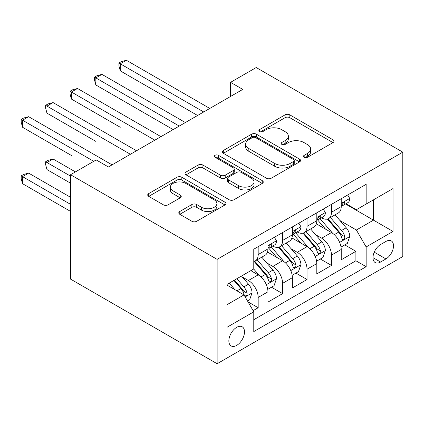 <?xml version="1.0" encoding="UTF-8"?>
<svg xmlns="http://www.w3.org/2000/svg" width="424" height="424" viewBox="0 0 424 424"><rect width="100%" height="100%" fill="white"/><g stroke="black" fill="none" stroke-linecap="round" stroke-linejoin="round"><path stroke-width="0.64" d="M304.172 157.278A2.374 1.373 0 0 0 307.527 157.278L333.004 142.57A3.392 1.956 0 0 0 334.001 141.187A3.392 1.956 0 0 0 333.004 139.798L289.841 114.878A3.392 1.956 0 0 0 285.045 114.878L259.567 129.59A2.374 1.373 0 0 0 258.873 130.56A2.374 1.373 0 0 0 259.567 131.53A2.374 1.373 0 0 0 262.928 131.53L266.224 129.622A10.854 6.265 0 0 1 281.568 129.622L285.166 131.7A10.854 6.265 0 0 1 288.346 136.131A10.854 6.265 0 0 1 285.166 140.561L281.87 142.464A2.374 1.373 0 0 0 281.176 143.434A2.374 1.373 0 0 0 281.87 144.404A2.374 1.373 0 0 0 285.225 144.404L288.521 142.501A10.854 6.265 0 0 1 303.87 142.501L307.469 144.579A10.854 6.265 0 0 1 310.649 149.004A10.854 6.265 0 0 1 307.469 153.435L304.172 155.343A2.374 1.373 0 0 0 303.473 156.308A2.374 1.373 0 0 0 304.172 157.278L304.172 155.343M236.677 345.396A11.056 6.381 120 0 0 243.895 335.654A11.056 6.381 120 0 0 242.205 326.793A11.056 6.381 120 0 0 236.677 327.339A11.056 6.381 120 0 0 229.453 337.085A11.056 6.381 120 0 0 231.149 345.942A11.056 6.381 120 0 0 236.677 345.396M179.776 211.518A3.392 1.956 0 0 0 178.78 212.901A3.392 1.956 0 0 0 179.776 214.284L191.887 221.275A3.392 1.956 0 0 0 196.683 221.275L224.974 204.94A3.392 1.956 0 0 0 225.971 203.557A3.392 1.956 0 0 0 224.974 202.168L181.811 177.248A3.392 1.956 0 0 0 177.015 177.248L148.723 193.588A3.392 1.956 0 0 0 147.727 194.971A3.392 1.956 0 0 0 148.723 196.354L163.351 204.803A3.392 1.956 0 0 0 168.143 204.803L180.253 197.807A3.392 1.956 0 0 0 181.249 196.423A3.392 1.956 0 0 0 180.253 195.04L173.003 190.853A9.074 5.236 0 0 1 170.342 187.148A9.074 5.236 0 0 1 175.944 182.309A9.074 5.236 0 0 1 185.829 183.444L214.247 199.852A9.074 5.236 0 0 1 216.903 203.557A9.074 5.236 0 0 1 211.3 208.391A9.074 5.236 0 0 1 201.416 207.257L196.683 204.522A3.392 1.956 0 0 0 191.887 204.522L179.776 211.518L179.776 214.284M402.8 152.158L256.218 67.533L230.566 82.341L242.782 89.395L108.417 166.971L96.2 159.917L70.548 174.725L217.13 259.356L402.8 152.158L402.8 256.536L217.13 363.734L217.13 259.356M266.463 178.218A3.392 1.956 0 0 0 271.259 178.218L299.556 161.883A3.392 1.956 0 0 0 300.547 160.5A3.392 1.956 0 0 0 299.556 159.111L256.393 134.191A3.392 1.956 0 0 0 251.596 134.191L223.3 150.531A3.392 1.956 0 0 0 222.303 151.914A3.392 1.956 0 0 0 223.3 153.297L266.463 178.218M215.975 157.792A2.374 1.373 0 0 1 218.381 158.126L218.381 155.306L262.265 180.64A3.392 1.956 0 0 1 263.262 182.029A3.392 1.956 0 0 1 262.265 183.412L233.969 199.746A3.392 1.956 0 0 1 229.172 199.746L186.009 174.826L186.009 172.059A3.392 1.956 0 0 0 185.018 173.442A3.392 1.956 0 0 0 186.009 174.826M186.009 172.059L198.119 165.069A3.392 1.956 0 0 1 202.916 165.069L220.422 175.17A3.392 1.956 0 0 0 225.218 175.17L233.248 170.533A3.392 1.956 0 0 0 234.244 169.149A3.392 1.956 0 0 0 233.248 167.766L215.026 157.246A2.374 1.373 0 0 1 214.332 156.276A2.374 1.373 0 0 1 215.795 155.009A2.374 1.373 0 0 1 218.381 155.306M253.102 310.665L258.174 307.734L248.035 301.883M242.268 276.973L248.4 280.513A13.822 7.977 60 0 1 258.174 297.441L267.947 291.797L267.947 302.095L282.601 293.631L271.487 287.212M266.696 262.869L272.833 266.41A13.822 7.977 60 0 1 282.601 283.333L292.375 277.694L292.375 287.991L307.034 279.527L295.92 273.109M291.129 248.761L297.261 252.307A13.822 7.977 60 0 1 307.034 269.229L316.808 263.59L316.808 273.883L331.462 265.424L331.462 255.126A13.822 7.977 -120 0 0 321.694 238.198L315.557 234.657M320.348 259.006L331.462 265.424M267.947 291.797A13.822 7.977 -120 0 0 258.174 274.874L250.844 270.639M292.375 277.694A13.822 7.977 -120 0 0 282.601 260.765L267.496 252.042M316.808 263.59A13.822 7.977 -120 0 0 307.034 246.662L291.924 237.938M385.941 241.442L380.567 244.547A10.711 6.185 120 0 0 373.571 253.987A10.711 6.185 120 0 0 375.214 262.567A10.711 6.185 120 0 0 380.567 262.037L385.941 258.932A10.711 6.185 120 0 0 392.942 249.498A10.711 6.185 120 0 0 391.299 240.912A10.711 6.185 120 0 0 385.941 241.442M226.904 304.771L244.001 294.903L253.775 311.826L253.775 331.573L366.156 266.691L366.156 246.943L356.383 230.02L339.99 220.554M253.775 311.826L226.904 327.339L226.904 284.462L253.775 268.949L253.775 249.201L366.156 184.318L366.156 204.066L393.027 188.553L393.027 231.43L366.156 246.943M272.701 246.026L272.833 246.1A13.822 7.977 60 0 0 279.739 246.784L289.512 241.139A13.822 7.977 -120 0 0 292.375 234.811L292.375 226.914M297.134 231.917L297.261 231.992A13.822 7.977 60 0 0 304.172 232.675L313.946 227.036A13.822 7.977 -120 0 0 316.808 220.708L316.808 212.811M253.775 319.723L355.895 260.765L355.895 251.315L341.235 259.779L341.235 249.482A13.822 7.977 -120 0 0 331.462 232.559L316.357 223.835M321.562 217.814L321.694 217.888A13.822 7.977 -120 0 0 328.6 218.572A13.822 7.977 -120 0 0 331.462 212.244L331.462 204.347M328.6 218.572L338.373 212.933A13.822 7.977 -120 0 0 341.235 206.605L341.235 198.708M258.174 246.662L258.174 254.559A13.822 7.977 60 0 1 255.312 260.887A13.822 7.977 60 0 1 253.775 261.444M255.312 260.887L265.085 255.243A13.822 7.977 -120 0 0 267.947 248.92L267.947 241.018M282.601 232.559L282.601 240.456A13.822 7.977 60 0 1 279.739 246.784M307.034 218.45L307.034 226.352A13.822 7.977 60 0 1 304.172 232.675M307.034 269.229L307.034 279.527M282.601 283.333L282.601 293.631M258.174 297.441L258.174 307.734M244.001 294.903L226.904 285.029M356.383 230.02L373.486 220.146L373.486 199.837L393.027 188.553M345.507 203.992L393.027 231.43M345.995 203.711L356.383 209.705L366.156 204.066M70.548 174.725L70.548 279.103L217.13 363.734M230.566 82.341L230.566 96.444M344.776 244.897L355.895 251.315M355.895 260.765L366.156 266.691M305.121 157.611L307.469 156.26A10.854 6.265 0 0 0 310.649 151.829L310.649 149.004M288.346 136.131L288.346 138.95A10.854 6.265 0 0 1 285.166 143.381L282.819 144.738M332.962 142.597L289.841 117.702A3.392 1.956 0 0 0 285.045 117.702L260.516 131.864M299.508 161.91L256.393 137.016A3.392 1.956 0 0 0 251.596 137.016L223.342 153.324M293.562 161.464A2.374 1.373 0 0 0 294.256 160.5A2.374 1.373 0 0 0 293.562 159.53L255.672 137.652A2.374 1.373 0 0 0 252.312 137.652L248.835 139.66A10.854 6.265 0 0 0 245.66 144.091A10.854 6.265 0 0 0 248.835 148.522L274.736 163.473A10.854 6.265 0 0 0 290.085 163.473L293.562 161.464L293.562 164.289A2.374 1.373 0 0 0 294.256 163.32L294.256 160.5M245.66 144.091L245.66 146.911A10.854 6.265 0 0 0 248.835 151.342L248.835 148.522M293.562 164.289L290.085 166.293A10.854 6.265 0 0 1 274.736 166.293L248.835 151.342M186.057 174.852L198.119 167.888L198.119 165.069M234.244 169.149L234.244 171.969A3.392 1.956 0 0 1 233.248 173.358L225.218 177.995A3.392 1.956 0 0 1 220.422 177.995L202.916 167.888A3.392 1.956 0 0 0 198.119 167.888M218.381 158.126L262.223 183.438M238.585 185.659A9.074 5.236 0 0 0 248.469 186.793A9.074 5.236 0 0 0 254.071 181.954A9.074 5.236 0 0 0 251.416 178.255L241.404 172.473A3.392 1.956 0 0 0 236.608 172.473L228.573 177.11A3.392 1.956 0 0 0 227.582 178.493A3.392 1.956 0 0 0 228.573 179.882L238.585 185.659L238.585 188.484A9.074 5.236 0 0 0 248.469 189.618A9.074 5.236 0 0 0 254.071 184.779L254.071 181.954M227.582 178.493L227.582 181.318A3.392 1.956 0 0 0 228.573 182.702L228.573 179.882M238.585 188.484L228.573 182.702M216.903 203.557L216.903 206.377A9.074 5.236 0 0 1 211.3 211.216A9.074 5.236 0 0 1 201.416 210.081L196.683 207.347A3.392 1.956 0 0 0 191.887 207.347L179.818 214.311M170.342 187.148L170.342 189.968A9.074 5.236 0 0 0 173.003 193.673L173.003 190.853M180.211 197.833L173.003 193.673M224.932 204.967L181.811 180.073A3.392 1.956 0 0 0 177.015 180.073L148.766 196.381M341.029 247.065L347.341 243.418L349.784 236.364A9.153 5.284 -120 0 0 346.223 227.768L335.055 214.846M332.819 233.449L320.062 218.678M325.563 229.151L318.159 220.575A21.937 12.667 -120 0 0 317.475 219.812M120.262 127.269L71.402 99.057L71.402 92.003L77.513 88.478L160.94 136.645M327.355 219.07L338.649 232.14A9.153 5.284 60 0 1 341.914 238.447L342.576 239.534L343.816 239.359L344.643 238.352L344.844 236.756A9.153 5.284 -120 0 0 341.58 230.449L330.418 217.523M328.022 218.858L340.154 232.903A4.664 2.692 60 0 1 341.325 234.726L344.844 236.756M347.712 194.966L349.784 198.565A9.153 5.284 60 0 1 347.892 202.614L343.249 205.296A9.153 5.284 -120 0 0 344.844 203.186L344.648 202.375L343.504 202.603L341.914 204.877A9.153 5.284 60 0 1 341.235 206.181M203.695 111.963L120.262 63.796L126.373 60.266L209.801 108.438M341.543 205.725L341.58 205.725A9.153 5.284 -120 0 0 343.249 205.296M197.584 115.487L120.262 70.845L120.262 63.796L118.921 63.017L121.365 61.607L126.373 60.266M120.262 70.845L118.921 65.842L118.921 63.017M316.601 261.168L322.913 257.522L325.356 250.467A9.153 5.284 -120 0 0 321.79 241.871L310.628 228.949M308.391 247.558L295.634 232.787M301.13 243.254L293.726 234.684A21.937 12.667 -120 0 0 293.048 233.921M95.835 141.372L46.974 113.16L46.974 106.111L53.08 102.582L136.512 150.748M302.927 233.174L314.216 246.243A9.153 5.284 60 0 1 317.481 252.55L318.148 253.637L319.383 253.462L320.21 252.46L320.411 250.86A9.153 5.284 -120 0 0 317.147 244.553L305.985 231.631M303.589 232.962L315.721 247.007A4.664 2.692 60 0 1 316.898 248.83L320.411 250.86M292.168 275.271L298.485 271.625L300.923 264.576A9.153 5.284 -120 0 0 297.362 255.979L286.2 243.053M283.963 261.661L271.201 246.89M276.702 257.357L269.298 248.787A21.937 12.667 -120 0 0 268.615 248.024M71.402 155.476L22.546 127.264L22.546 120.215L28.652 116.685L112.079 164.857M278.494 247.277L289.788 260.352A9.153 5.284 60 0 1 293.053 266.659L293.715 267.745L294.956 267.571L295.782 266.564L295.984 264.963A9.153 5.284 -120 0 0 292.719 258.656L281.557 245.734M279.162 247.065L291.293 261.11A4.664 2.692 60 0 1 292.465 262.933L295.984 264.963M267.74 289.375L274.052 285.734L276.496 278.679A9.153 5.284 -120 0 0 272.929 270.083L261.767 257.161M259.53 275.764L253.685 268.996M252.269 271.466L251.321 270.364M75.435 171.906L53.08 159L46.974 162.53L46.974 169.579L70.548 183.189M254.066 261.385L265.355 274.455A9.153 5.284 60 0 1 268.62 280.762L269.288 281.849L270.523 281.674L271.349 280.667L271.551 279.072A9.153 5.284 -120 0 0 268.286 272.764L257.124 259.838M254.729 261.168L266.86 275.213A4.664 2.692 60 0 1 268.037 277.042L271.551 279.072M46.974 169.579L45.628 164.576L45.628 161.751L70.548 176.14M45.628 161.751L48.071 160.341L53.08 159M247.547 301.035L249.625 299.837L252.063 292.783A9.153 5.284 -120 0 0 248.501 284.186L241.473 276.05M234.912 289.65L229.257 283.105M227.842 285.569L226.904 284.483M70.548 197.298L28.652 173.109L22.546 176.633L22.546 183.687L70.548 211.401M233.9 280.423L240.927 288.559A9.153 5.284 60 0 1 244.192 294.866L244.855 295.952L246.095 295.777L246.922 294.77L247.123 293.175A9.153 5.284 -120 0 0 243.858 286.868L236.831 278.732M234.467 280.094L242.433 289.322A4.664 2.692 60 0 1 243.604 291.145L247.123 293.175M22.546 183.687L21.2 178.679L21.2 175.859L70.548 204.347M21.2 175.859L23.643 174.444L28.652 173.109M323.279 209.074L325.356 212.668A9.153 5.284 60 0 1 323.459 216.722L318.816 219.399A9.153 5.284 -120 0 0 320.411 217.289L320.221 216.478L319.076 216.706L317.481 218.985A9.153 5.284 60 0 1 316.808 220.284M179.262 126.066L95.835 77.899L101.94 74.375L185.373 122.541M317.11 219.828L317.147 219.828A9.153 5.284 -120 0 0 318.816 219.399M173.156 129.59L95.835 84.954L95.835 77.899L94.488 77.126L96.932 75.716L101.94 74.375M95.835 84.954L94.488 79.945L94.488 77.126M298.851 223.178L300.923 226.771A9.153 5.284 60 0 1 299.031 230.826L294.389 233.502A9.153 5.284 -120 0 0 295.984 231.398L295.788 230.582L294.643 230.81L293.053 233.089A9.153 5.284 60 0 1 292.375 234.393M154.834 140.169L70.061 91.229L72.504 89.819L77.513 88.478M292.682 233.931L292.719 233.931A9.153 5.284 -120 0 0 294.389 233.502M71.402 99.057L70.061 94.049L70.061 91.229M274.418 237.281L276.496 240.88A9.153 5.284 60 0 1 274.598 244.929L269.956 247.611A9.153 5.284 -120 0 0 271.551 245.501L271.36 244.69L270.215 244.918L268.62 247.192A9.153 5.284 60 0 1 267.947 248.496M130.401 154.278L45.628 105.332L48.071 103.922L53.08 102.582M268.249 248.04L268.286 248.04A9.153 5.284 -120 0 0 269.956 247.611M46.974 113.16L45.628 108.152L45.628 105.332M93.757 161.327L21.2 119.436L23.643 118.026L28.652 116.685M22.546 127.264L21.2 122.26L21.2 119.436M248.4 280.513L258.174 274.874M272.833 266.41L282.601 260.765M297.261 252.307L307.034 246.662M321.694 238.198L331.462 232.559M331.462 212.244L341.235 206.605M258.174 254.559L267.947 248.92M282.601 240.456L292.375 234.811M307.034 226.352L316.808 220.708M331.462 255.126L341.235 249.482M374.228 252.169L385.941 258.932M372.993 257.665L380.567 262.037M307.469 156.26L307.469 153.435M281.87 144.404L281.87 142.464M285.166 143.381L285.166 140.561M259.567 131.53L259.567 129.59M285.045 117.702L285.045 114.878M289.841 117.702L289.841 114.878M333.004 142.57L333.004 139.798M223.3 153.297L223.3 150.531M251.596 137.016L251.596 134.191M256.393 137.016L256.393 134.191M299.556 161.883L299.556 159.111M274.736 166.293L274.736 163.473M290.085 166.293L290.085 163.473M202.916 167.888L202.916 165.069M220.422 177.995L220.422 175.17M225.218 177.995L225.218 175.17M233.248 173.358L233.248 170.533M262.265 183.412L262.265 180.64M191.887 207.347L191.887 204.522M196.683 207.347L196.683 204.522M201.416 210.081L201.416 207.257M180.253 197.807L180.253 195.04M148.723 196.354L148.723 193.588M177.015 180.073L177.015 177.248M181.811 180.073L181.811 177.248M224.974 204.94L224.974 202.168M339.635 242.369L349.726 236.544M341.58 230.449L346.223 227.768M334.282 234.663L338.649 232.14M349.726 198.459L341.235 203.361M343.663 202.502L344.844 203.186M315.202 256.472L325.293 250.648M317.147 244.553L321.79 241.871M309.849 248.766L314.216 246.243M290.774 270.576L300.865 264.751M292.719 258.656L297.362 255.979M285.421 262.869L289.788 260.352M266.341 284.684L276.432 278.854M268.286 272.764L272.929 270.083M260.988 276.978L265.355 274.455M245.162 296.911L252.004 292.963M243.858 286.868L248.501 284.186M236.974 290.843L240.927 288.559M325.293 212.562L316.808 217.464M319.23 216.606L320.411 217.289M300.865 226.67L292.375 231.568M294.802 230.714L295.984 231.398M276.432 240.774L267.947 245.676M270.369 244.818L271.551 245.501"/></g></svg>

